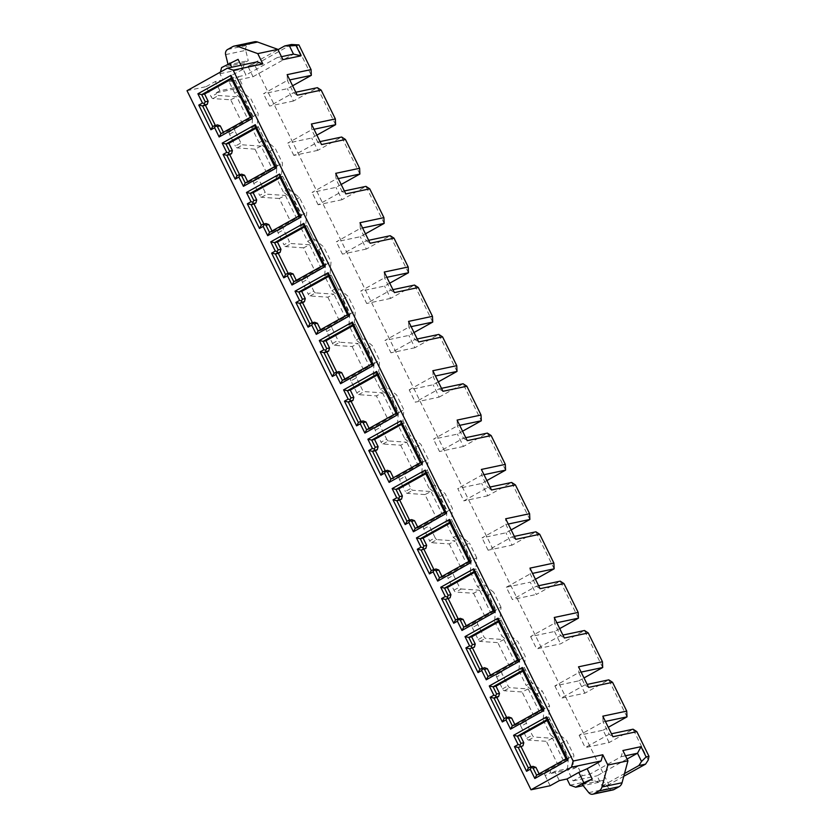 <?xml version="1.0" encoding="UTF-8"?>
<svg xmlns="http://www.w3.org/2000/svg" width="836" height="836" viewBox="0 0 836 836"><rect width="100%" height="100%" fill="white"/><g stroke="black" fill="none" stroke-linecap="round" stroke-linejoin="round"><path stroke-width="0.63" stroke-dasharray="4.18 3.13" d="M524.402 667.588L518.884 670.66L519.773 659.573L512.478 644.775L501.882 636.123L507.4 633.04L517.996 641.693L525.28 656.5L524.402 667.588L531.686 682.385L542.282 691.038L549.565 705.845L548.677 716.933L555.961 731.74L566.568 740.393L573.851 755.19L572.963 766.278L574.081 768.545L577.749 766.487L582.305 775.745L589.965 774.126L621.221 756.684L622.883 750.519M512.478 644.775L517.996 641.693M519.773 659.573L525.28 656.5M291.461 44.496L254.677 65.009L608.796 784.67L602.098 786.08L597.04 775.808L627.073 759.046M602.098 786.08L624.502 773.582M556.839 622.747L554.508 623.238L560.569 635.569L564.363 638.035M559.723 628.599L554.519 631.504L530.599 636.572L554.508 623.238L554.247 617.48M602.714 667.515L584.5 630.501L560.59 643.835L536.67 648.903L560.569 635.569L562.9 635.078M578.428 618.17L560.214 581.156L536.304 594.49L530.243 582.159L506.313 587.227L512.384 599.558L536.304 594.49M538.624 585.733L536.294 586.224L512.384 599.558M581.114 672.092L578.784 672.583L578.522 666.825M648.234 760.039L633.061 729.201L609.151 742.535L585.231 747.603L609.141 734.269L611.471 733.778M605.4 721.437L603.069 721.928L609.141 734.269L612.924 736.735M609.151 742.535L603.08 730.194L579.16 735.262L603.069 721.928L602.808 716.17M579.16 735.262L585.231 747.603M603.08 730.194L608.284 727.299M626.99 716.86L608.775 679.856L584.876 693.19L560.946 698.259L584.855 684.924L587.185 684.423M584.876 693.19L578.805 680.849L554.874 685.917L578.784 672.583L584.855 684.924L588.648 687.391M554.874 685.917L560.946 698.259M431.48 542.71L436.998 539.638L455.338 540.882L449.245 543.923L431.48 542.71A2.309 0.941 -119.2 0 1 429.641 540.85L435.159 537.767L429.296 525.844A2.309 0.941 -119.2 0 1 429.119 523.629L442.892 515.582L436.935 518.916L424.96 494.578L431.062 491.537L412.712 490.283A2.309 0.941 -119.2 0 1 410.884 488.423L405.011 476.499A2.309 0.941 -119.2 0 1 404.843 474.284L418.606 466.237L404.843 474.284M588.774 792.643L608.869 788.379A4.608 4.18 -102 0 0 612.924 789.947M608.869 788.379L602.38 780.302L598.701 782.35L592.996 780.291L589.965 774.126M598.701 782.35L583.152 785.641M582.284 784.555L602.38 780.302M570.027 785.161L592.996 780.291M461.273 588.983L479.624 590.226L473.531 593.267L455.756 592.055A2.309 0.941 -119.2 0 1 453.927 590.195L448.054 578.272L453.572 575.199L459.445 587.123A2.309 0.941 -119.2 0 0 461.273 588.983L455.756 592.055M540.077 588.69L536.294 586.224L530.223 573.893L529.961 568.135M506.313 587.227L530.223 573.893L532.553 573.392M564.3 762.317L545.009 773.446A2.309 0.941 60.8 0 0 545.187 775.662L550.705 772.589A2.309 0.941 60.8 0 1 550.527 770.374L564.3 762.317L552.471 738.272L534.12 737.028A2.309 0.941 60.8 0 1 532.292 735.168L526.419 723.234A2.309 0.941 60.8 0 1 526.252 721.029L520.734 724.101A2.309 0.941 60.8 0 0 520.901 726.317L526.419 723.234M472.34 627.617L478.213 639.55A2.309 0.941 60.8 0 0 480.042 641.411L497.807 642.612L503.909 639.582L485.559 638.328A2.309 0.941 60.8 0 1 483.73 636.468L477.858 624.544A2.309 0.941 60.8 0 1 477.68 622.329L472.173 625.401A2.309 0.941 60.8 0 0 472.34 627.617L477.858 624.544M501.966 671.674L496.448 674.756A2.309 0.941 60.8 0 0 496.626 676.972L502.143 673.889A2.309 0.941 60.8 0 1 501.966 671.674L496.448 674.756M496.626 676.972L502.488 688.895A2.309 0.941 60.8 0 0 504.327 690.755L522.092 691.968L528.185 688.927L509.845 687.673A2.309 0.941 60.8 0 1 508.006 685.813L502.143 673.889M552.471 738.272L546.378 741.313L528.603 740.1A2.309 0.941 60.8 0 1 526.774 738.24L520.901 726.317M558.354 765.651L546.378 741.313M582.305 775.745L573.109 780.876L567.445 769.36L572.963 766.278M548.677 716.933L543.16 720.005L544.048 708.928L549.565 705.845M518.884 670.66L526.168 685.468L531.686 682.385M535.437 579.254L530.243 582.159M544.048 708.928L536.764 694.12L542.282 691.038M567.445 769.36L568.334 758.273L561.05 743.465L550.454 734.813L555.961 731.74M561.05 743.465L566.568 740.393M568.334 758.273L573.851 755.19M573.109 780.876L597.04 775.808M625.474 755.786L621.221 756.684M577.749 766.487L554.79 771.356L559.336 780.605M554.79 771.356L551.112 773.404L550.705 772.589M550.14 785.735L545.187 775.662M482.393 668.131L482.685 668.706L484.525 667.682M482.685 668.706L479.812 669.312M490.533 675.122L490.91 675.906L520.337 659.489L501.109 620.427L498.622 621.817M498.246 621.033L501.109 620.427M488.036 676.512L490.91 675.906M520.337 659.489L517.463 660.106M522.521 670.378L525.395 669.772L544.612 708.844L541.749 709.45M514.809 724.478L515.195 725.251L512.322 725.857M544.612 708.844L515.195 725.251M525.395 669.772L522.908 671.162M506.679 717.476L506.961 718.051L508.8 717.027M506.961 718.051L504.087 718.657M546.807 719.733L549.68 719.117L568.898 758.189L566.024 758.795M530.965 766.821L531.247 767.396L533.086 766.372M539.095 773.822L539.471 774.596L568.898 758.189M549.68 719.117L547.193 720.507M536.607 775.212L539.471 774.596M531.247 767.396L528.373 768.012M578.805 680.849L583.998 677.954M554.519 631.504L560.59 643.835M530.599 636.572L536.67 648.903M296.143 44.496L311.326 75.344M292.61 85.774L287.417 88.679L263.497 93.747L287.396 80.413L287.145 74.655M335.602 124.689L317.398 87.675L293.488 101.01L287.417 88.679M316.896 135.129L311.703 138.024L287.772 143.092L311.682 129.758L311.42 124M359.888 174.034L341.673 137.031L317.774 150.365L311.703 138.024M341.182 184.474L335.978 187.369L312.058 192.437L335.967 179.103L335.706 173.345M384.173 223.39L365.959 186.376L342.049 199.71L335.978 187.369M365.457 233.819L360.264 236.724L336.344 241.792L360.243 228.458L359.982 222.7M408.449 272.735L390.245 235.721L366.335 249.055L360.264 236.724M389.743 283.174L384.55 286.069L360.619 291.137L384.529 277.803L384.267 272.045M432.734 322.079L414.52 285.066L390.621 298.41L384.55 286.069M414.029 332.519L408.825 335.414L384.905 340.482L408.814 327.148L408.553 321.39M457.02 371.424L438.806 334.421L414.896 347.755L408.825 335.414M438.304 381.864L433.111 384.759L409.191 389.837L415.262 402.168L439.182 397.1L433.111 384.759M439.182 397.1L463.092 383.766L481.296 420.78M462.59 431.209L457.396 434.114L433.466 439.182L457.376 425.848L457.114 420.09M505.581 470.125L487.367 433.111L463.468 446.445L457.396 434.114M486.876 480.564L481.672 483.459L457.752 488.527L463.823 500.868L487.722 487.534L491.516 490M529.867 519.47L511.653 482.466L487.743 495.8L481.672 483.459M511.151 529.909L505.958 532.804L482.038 537.872L505.937 524.538L508.267 524.047M554.143 568.825L535.928 531.811L512.029 545.145L505.958 532.804M623.771 776.31L608.796 784.67M536.764 694.12L526.168 685.468M503.909 639.582L515.739 663.627M509.782 666.961L497.807 642.612M528.185 688.927L540.014 712.972M534.068 716.306L522.092 691.968M551.112 773.404L574.081 768.545M543.16 720.005L550.454 734.813M470.313 571.97L477.607 586.767L488.203 595.42L493.721 592.348L483.124 583.695L475.83 568.888L470.313 571.97L471.201 560.883L476.719 557.8L475.83 568.888M477.607 586.767L483.124 583.695M500.116 618.232L494.599 621.315L495.487 610.228L501.004 607.155L500.116 618.232L507.4 633.04M216.221 92.817L219.899 90.769L242.858 85.899L239.19 87.958L216.221 92.817L216.618 93.642A2.309 0.941 -119.2 0 0 218.457 95.503L236.797 96.757L248.637 120.802L229.346 131.931L248.637 120.802M473.531 593.267L485.507 617.605M491.453 614.272L479.624 590.226M514.339 536.388L512.008 536.879L488.099 550.213L512.029 545.145M291.252 222.825L277.907 230.621A2.309 0.941 -119.2 0 0 278.085 232.836L283.947 244.76L289.465 241.688L283.603 229.764A2.309 0.941 -119.2 0 1 283.425 227.549L297.198 219.492L291.252 222.825L279.266 198.487L285.369 195.446L297.198 219.492M458.118 618.776L458.4 619.361L460.239 618.327M458.4 619.361L455.526 619.967M466.248 625.777L466.634 626.561L496.051 610.144L476.833 571.082L474.346 572.461M463.761 627.167L466.634 626.561M496.051 610.144L493.177 610.75M476.833 571.082L473.96 571.688M494.599 621.315L501.882 636.123M501.004 607.155L493.721 592.348M495.487 610.228L488.203 595.42M453.321 537.423L463.917 546.075L469.435 543.003L458.839 534.35L453.321 537.423L446.037 522.615L451.555 519.543L452.433 508.455L445.149 493.648L434.553 484.995L427.269 470.198L428.157 459.11L420.874 444.303L410.277 435.65L402.983 420.842L403.872 409.755L396.588 394.958L385.992 386.305L378.708 371.498L379.596 360.41L372.302 345.613L361.706 336.95L354.422 322.153L355.31 311.065L348.027 296.257L337.43 287.605L330.147 272.808L331.025 261.72L323.741 246.913L313.145 238.26L305.861 223.452L306.749 212.365L299.455 197.568L288.859 188.915L281.575 174.107L282.464 163.02L275.18 148.212L264.584 139.56L257.3 124.763L258.178 113.675L250.894 98.867L240.298 90.215L239.19 87.958M458.839 534.35L451.555 519.543M449.245 543.923L461.221 568.261L447.887 576.056A2.309 0.941 60.8 0 0 448.054 578.272M447.887 576.056L453.405 572.984A2.309 0.941 60.8 0 0 453.572 575.199M488.099 550.213L482.038 537.872M453.405 572.984L467.178 564.927L455.338 540.882M467.178 564.927L461.221 568.261M436.935 518.916L423.601 526.711A2.309 0.941 -119.2 0 0 423.779 528.927L429.641 540.85M436.998 539.638A2.309 0.941 -119.2 0 1 435.159 537.767M515.802 539.345L512.008 536.879L505.937 524.538L505.675 518.78M433.832 569.431L434.114 570.006L435.953 568.982M434.114 570.006L431.251 570.612M441.962 576.432L442.349 577.206L471.776 560.799L452.548 521.727L450.061 523.117M439.475 577.822L442.349 577.206M471.776 560.799L468.902 561.405M452.548 521.727L449.674 522.343M476.719 557.8L469.435 543.003M471.201 560.883L463.917 546.075M336.709 372.041L336.992 372.616L334.118 373.222M490.063 487.033L487.722 487.534L481.661 475.193L457.752 488.527M425.399 472.988L428.262 472.382L425.775 473.772M409.546 520.086L409.839 520.661L406.965 521.267M434.553 484.995L429.035 488.078L439.631 496.73L446.926 511.538L452.433 508.455M446.926 511.538L446.037 522.615M299.455 197.568L293.948 200.64L283.341 191.987L288.859 188.915M439.631 496.73L445.149 493.648M283.341 191.987L276.058 177.18L281.575 174.107M409.839 520.661L411.678 519.637M428.262 472.382L447.49 511.454L418.063 527.861L417.686 527.077M415.199 528.467L418.063 527.861M483.992 474.702L481.661 475.193L481.4 469.435M424.96 494.578L407.195 493.365A2.309 0.941 -119.2 0 1 405.366 491.505L410.884 488.423M444.616 512.06L447.49 511.454M487.743 495.8L463.823 500.868M442.892 515.582L431.062 491.537M399.326 477.366A2.309 0.941 -119.2 0 0 399.493 479.571L405.366 491.505M420.33 462.705L423.204 462.099L393.787 478.516L393.401 477.732M390.914 479.122L393.787 478.516M423.204 462.099L403.987 423.037L401.499 424.427M387.392 470.292L385.553 471.316L385.271 470.741M315.527 272.17L302.193 279.976A2.309 0.941 -119.2 0 0 302.371 282.181L308.233 294.115L313.751 291.032L307.888 279.109A2.309 0.941 -119.2 0 1 307.711 276.894L321.484 268.847L315.527 272.17L303.552 247.832L309.644 244.791L291.304 243.548A2.309 0.941 -119.2 0 1 289.465 241.688M310.062 295.975L315.58 292.893L333.93 294.147L327.837 297.177L310.062 295.975A2.309 0.941 -119.2 0 1 308.233 294.115M315.58 292.893A2.309 0.941 -119.2 0 1 313.751 291.032M345.759 318.192L326.479 329.321L345.759 318.192L333.93 294.147M334.348 345.32L339.865 342.248L358.216 343.491L352.113 346.532L334.348 345.32A2.309 0.941 -119.2 0 1 332.519 343.46L326.646 331.537A2.309 0.941 -119.2 0 1 326.479 329.321M326.646 331.537L332.164 328.454A2.309 0.941 -119.2 0 1 331.996 326.239M332.164 328.454L338.037 340.377A2.309 0.941 -119.2 0 0 339.865 342.248M356.794 392.805L350.932 380.882L356.45 377.799L362.312 389.733A2.309 0.941 -119.2 0 0 364.151 391.593L382.491 392.836L376.399 395.877L358.634 394.665A2.309 0.941 -119.2 0 1 356.794 392.805L362.312 389.733M370.045 367.537L350.754 378.666L370.045 367.537L358.216 343.491M352.113 346.532L364.088 370.87M350.932 380.882A2.309 0.941 -119.2 0 1 350.754 378.666M356.45 377.799A2.309 0.941 -119.2 0 1 356.272 375.594M382.491 392.836L394.331 416.882L388.374 420.215L376.399 395.877M303.552 247.832L285.787 246.62A2.309 0.941 -119.2 0 1 283.947 244.76M293.948 200.64L301.232 215.448L300.343 226.535L307.627 241.332L318.223 249.985L325.507 264.793L324.629 275.88L331.913 290.688L342.509 299.34L349.793 314.137L348.905 325.225L356.188 340.033L366.795 348.685L374.079 363.493L373.19 374.58L380.474 389.377L391.07 398.03L398.354 412.838L403.872 409.755M398.354 412.838L397.476 423.925L402.983 420.842M410.277 435.65L404.76 438.733L397.476 423.925M429.035 488.078L421.752 473.27L427.269 470.198M404.76 438.733L415.356 447.385L422.64 462.183L421.752 473.27M254.677 65.009L247.978 66.431L253.036 76.713L229.116 81.782L234.78 93.298L245.376 101.95L252.66 116.747L251.782 127.835L259.066 142.642L269.662 151.295L276.946 166.103L276.058 177.18M415.356 447.385L420.874 444.303M422.64 462.183L428.157 459.11M321.484 268.847L309.644 244.791M465.777 437.688L463.447 438.179L439.537 451.513L433.466 439.182M463.468 446.445L439.537 451.513M459.706 425.346L457.376 425.848L463.447 438.179L467.23 440.645M272.912 170.147L266.966 173.48L254.99 149.142L261.083 146.101L272.912 170.147L259.15 178.204A2.309 0.941 -119.2 0 0 259.317 180.409L265.19 192.343A2.309 0.941 -119.2 0 0 267.018 194.203L285.369 195.446M324.629 275.88L330.147 272.808M331.913 290.688L337.43 287.605M417.216 338.988L414.886 339.489L390.976 352.823L384.905 340.482M414.896 347.755L390.976 352.823M368.645 240.298L366.314 240.789L342.415 254.123L336.344 241.792M366.335 249.055L342.415 254.123M362.573 227.956L360.243 228.458L366.314 240.789L370.108 243.255M392.93 289.643L390.6 290.134L366.69 303.478L360.619 291.137M390.621 298.41L366.69 303.478M386.859 277.312L384.529 277.803L390.6 290.134L394.383 292.6M344.369 190.953L342.039 191.444L345.822 193.91M342.049 199.71L318.129 204.778L342.039 191.444L335.967 179.103L338.298 178.611M318.129 204.778L312.058 192.437M320.084 141.597L317.753 142.099L321.536 144.565M317.774 150.365L293.844 155.433L317.753 142.099L311.682 129.758L314.012 129.267M293.844 155.433L287.772 143.092M266.966 173.48L253.632 181.276A2.309 0.941 -119.2 0 0 253.799 183.492L259.672 195.415L265.19 192.343M325.507 264.793L331.025 261.72M254.99 149.142L237.215 147.93A2.309 0.941 -119.2 0 1 235.386 146.07L240.904 142.987A2.309 0.941 -119.2 0 0 242.733 144.847L261.083 146.101M385.553 471.316L382.679 471.922M318.223 249.985L323.741 246.913M276.946 166.103L282.464 163.02M301.232 215.448L306.749 212.365M300.343 226.535L305.861 223.452M242.68 124.125L230.705 99.787L212.94 98.585A2.309 0.941 -119.2 0 1 211.111 96.715L216.618 93.642M307.627 241.332L313.145 238.26M342.509 299.34L348.027 296.257M269.662 151.295L275.18 148.212M411.145 326.657L408.814 327.148L414.886 339.489L418.669 341.955M441.492 388.343L439.161 388.834L415.262 402.168M442.955 391.3L439.161 388.834L433.09 376.493L435.42 376.001M432.829 370.735L433.09 376.493L409.191 389.837M279.266 198.487L261.501 197.275A2.309 0.941 -119.2 0 1 259.672 195.415M358.404 422.577L363.106 420.936M396.055 413.36L398.929 412.754L379.701 373.682L377.214 375.071M379.701 373.682L376.827 374.298M398.929 412.754L369.502 429.171L369.115 428.387M361.267 421.961L360.985 421.386M366.628 429.777L369.502 429.171M236.985 175.832L241.698 174.201M274.647 166.625L277.51 166.019L258.293 126.947L255.806 128.336M258.293 126.947L255.419 127.553M277.51 166.019L248.093 182.426L247.707 181.652M239.859 175.226L239.577 174.651M245.22 183.032L248.093 182.426M403.987 423.037L401.113 423.643M356.188 340.033L361.706 336.95M366.795 348.685L372.302 345.613M348.905 325.225L354.422 322.153M349.793 314.137L355.31 311.065M229.346 131.931A2.309 0.941 -119.2 0 0 229.524 134.147L235.386 146.07M229.524 134.147L235.041 131.064L240.904 142.987M259.066 142.642L264.584 139.56M388.374 420.215L375.04 428.011A2.309 0.941 -119.2 0 0 375.218 430.226L381.08 442.15L386.598 439.078L380.725 427.154A2.309 0.941 -119.2 0 1 380.558 424.939L394.331 416.882M327.837 297.177L339.813 321.526M382.909 444.02L388.426 440.938L406.777 442.192L400.684 445.222L382.909 444.02A2.309 0.941 -119.2 0 1 381.08 442.15M391.07 398.03L396.588 394.958M380.474 389.377L385.992 386.305M374.079 363.493L379.596 360.41M373.19 374.58L378.708 371.498M388.426 440.938A2.309 0.941 -119.2 0 1 386.598 439.078M400.684 445.222L412.66 469.56M418.606 466.237L406.777 442.192M261.271 225.187L265.984 223.546M298.922 215.97L301.796 215.364L282.568 176.291L280.081 177.681M282.568 176.291L279.705 176.908M301.796 215.364L272.369 231.771L271.993 230.997M264.145 224.57L263.862 223.996M269.505 232.387L272.369 231.771M285.557 274.532L290.259 272.891M323.208 265.315L326.082 264.709L306.854 225.647L304.367 227.026M306.854 225.647L303.98 226.253M326.082 264.709L296.655 281.126L296.268 280.342M288.42 273.926L288.138 273.341M293.781 281.732L296.655 281.126M309.832 323.877L314.545 322.247M347.494 314.67L350.357 314.054L331.14 274.992L328.652 276.382M331.14 274.992L328.266 275.598M350.357 314.054L320.94 330.471L320.554 329.687M312.706 323.271L312.424 322.696M318.067 331.077L320.94 330.471M336.992 372.616L338.831 371.592M371.769 364.015L374.643 363.409L355.415 324.337L352.928 325.726M355.415 324.337L352.552 324.943M374.643 363.409L345.216 379.816L344.84 379.042M342.352 380.422L345.216 379.816M235.041 131.064A2.309 0.941 -119.2 0 1 234.864 128.849M251.782 127.835L257.3 124.763M230.705 99.787L236.797 96.757M187.013 90.696L206.147 86.641L211.111 96.715M206.147 86.641L215.343 81.52L223.003 79.89L257.133 61.843M219.899 90.769L215.343 81.52M229.116 81.782L238.312 76.651L242.858 85.899M234.78 93.298L240.298 90.215M245.376 101.95L250.894 98.867M252.66 116.747L258.178 113.675M215.291 125.306L215.573 125.881L212.71 126.487M225.615 54.622L245.711 50.359L248.261 60.641L244.582 62.7L242.931 68.855L245.962 75.031L277.228 57.59L282.934 59.649M245.711 50.359A4.608 4.18 78 0 1 247.738 45.217L252.775 42.406L232.68 46.659M254.384 41.8A6.918 6.27 -102 0 0 252.775 42.406M247.978 66.431L278.022 49.669M253.036 76.713L293.499 54.141M295.798 92.253L293.467 92.744L269.568 106.078L263.497 93.747M293.488 101.01L269.568 106.078M243.151 69.639L240.998 65.26M227.946 64.027L228.165 64.905L248.261 60.641M238.093 59.366L228.165 64.905M297.261 95.21L293.467 92.744L287.396 80.413L289.726 79.922M281.471 56.691L277.228 57.59M244.582 62.7L221.613 67.559M234.77 73.328L231.76 67.225M220.411 72.074L219.962 73.725L223.003 79.89M219.962 73.725L242.931 68.855M238.312 76.651L245.962 75.031M220.934 133.687L223.808 133.081L223.421 132.297M250.361 117.28L253.235 116.664L223.808 133.081M253.235 116.664L234.007 77.602L231.133 78.208M215.573 125.881L217.412 124.857M234.007 77.602L231.52 78.992M545.009 773.446L550.527 770.374M480.042 641.411L485.559 638.328M502.488 688.895L508.006 685.813M504.327 690.755L509.845 687.673M526.774 738.24L532.292 735.168M528.603 740.1L534.12 737.028M520.734 724.101L526.252 721.029M472.173 625.401L477.68 622.329M478.213 639.55L483.73 636.468M453.927 590.195L459.445 587.123M278.085 232.836L283.603 229.764M423.779 528.927L429.296 525.844M407.195 493.365L412.712 490.283M423.601 526.711L429.119 523.629M399.493 479.571L405.011 476.499M302.371 282.181L307.888 279.109M332.519 343.46L338.037 340.377M358.634 394.665L364.151 391.593M285.787 246.62L291.304 243.548M277.907 230.621L283.425 227.549M302.193 279.976L307.711 276.894M253.799 183.492L259.317 180.409M237.215 147.93L242.733 144.847M212.94 98.585L218.457 95.503M253.632 181.276L259.15 178.204M261.501 197.275L267.018 194.203M375.218 430.226L380.725 427.154M375.04 428.011L380.558 424.939M227.643 49.47L247.738 45.217"/><path stroke-width="1.25" d="M627.073 759.046L637.492 753.236L625.474 755.786M624.502 773.582L638.871 765.567L645.57 764.146L648.234 760.039L648.987 756.34L636.854 731.667L633.061 729.201L611.471 733.778M641.536 761.46L637.492 753.236L641.066 746.663L646.123 756.946L641.536 761.46L638.871 765.567M559.723 628.599L578.428 618.17L578.167 612.412L554.247 617.48L564.363 638.035L588.283 632.967L584.5 630.501L562.9 635.078M578.428 618.17L556.839 622.747M538.624 585.733L560.214 581.156L564.007 583.622L540.077 588.69L529.961 568.135L553.881 563.056L554.143 568.825L535.437 579.254M583.998 677.954L602.714 667.515L602.453 661.757L588.283 632.967M602.714 667.515L581.114 672.092M602.453 661.757L578.522 666.825L588.648 687.391L612.569 682.322L608.775 679.856L587.185 684.423M608.284 727.299L626.99 716.86L626.728 711.102L602.808 716.17L612.924 736.735L636.854 731.667M626.99 716.86L605.4 721.437M626.728 711.102L612.569 682.322M641.066 746.663L622.883 750.519L627.94 760.802L622.047 782.747A6.918 6.27 78 0 1 619.037 786.728L614 789.539A4.608 4.18 -102 0 1 612.924 789.947L592.828 794.2A4.608 4.18 -102 0 0 593.905 793.803L614 789.539M592.212 779.016L583.821 782.705L578.763 772.422L587.154 768.733L592.212 779.016L582.284 784.555L588.774 792.643A4.608 4.18 -102 0 0 592.828 794.2M583.152 785.641L575.732 787.219L583.821 782.705M575.732 787.219L570.027 785.161L566.996 778.985L559.336 780.605L550.14 785.735L531.006 789.79L571.458 767.229L601.126 760.938L602.787 754.772L573.12 761.063L571.458 767.229M532.553 573.392L554.143 568.825M587.154 768.733L601.126 760.938M578.763 772.422L566.996 778.985M474.399 647.116L475.235 644.033L472.361 644.64L471.462 646.28L469.56 645.873L465.882 647.921L469.696 648.746L474.399 647.116L469.696 648.746L479.812 669.312L484.525 667.682L487.367 668.706L490.533 675.122M471.535 647.722L471.462 646.28M498.622 621.817L471.692 636.833L475.235 644.033M472.559 648.14L482.393 668.131M472.361 644.64L468.818 637.45L498.246 621.033L498.11 618.159L465.015 636.614L469.56 645.873M465.015 636.614L468.818 637.45L471.692 636.833M498.246 621.033L517.463 660.106L519.355 661.339L498.11 618.159M517.463 660.106L488.036 676.512L486.259 679.793L519.355 661.339M488.036 676.512L484.504 669.312L482.591 668.904L481.703 670.545L486.259 679.793M487.367 668.706L484.504 669.312M481.651 668.288L482.591 668.904M479.812 669.312L478.025 672.593L481.703 670.545M465.882 647.921L478.025 672.593M506.877 718.249L511.653 718.061L508.8 717.027L505.926 717.633L506.877 718.249L505.989 719.89L502.311 721.949L504.087 718.657L505.926 717.633M506.679 717.476L496.845 697.485L498.684 696.461L495.811 697.067L493.971 698.102L504.087 718.657M496.845 697.485L493.971 698.102L490.168 697.266L502.311 721.949M495.811 697.067L495.748 695.636L493.846 695.218L490.168 697.266M522.908 671.162L495.967 686.189L493.104 686.795L522.521 670.378L522.395 667.504L489.29 685.969L493.104 686.795L496.636 693.995L495.748 695.636M489.29 685.969L493.846 695.218M543.64 710.684L541.749 709.45L512.322 725.857L510.535 729.149L543.64 710.684L522.395 667.504M541.749 709.45L522.521 670.378M511.653 718.061L514.809 724.478M512.322 725.857L508.779 718.667M495.967 686.189L499.51 693.378L498.684 696.461M496.636 693.995L499.51 693.378M510.535 729.149L505.989 719.89M520.253 735.534L523.796 742.734L520.922 743.34L517.38 736.14L520.253 735.534L547.193 720.507M567.926 760.028L566.024 758.795L536.607 775.212L533.065 768.012L531.163 767.594L530.264 769.245L534.821 778.494L567.926 760.028L546.671 716.849L513.576 735.314L518.132 744.562L514.453 746.621L526.586 771.294L530.264 769.245M536.607 775.212L534.821 778.494M566.024 758.795L546.807 719.733L546.671 716.849M514.453 746.621L518.257 747.447L522.97 745.817L518.257 747.447L528.373 768.012L530.212 766.978L531.163 767.594M528.373 768.012L526.586 771.294M520.096 746.423L520.034 744.98L518.132 744.562M522.97 745.817L523.796 742.734M520.922 743.34L520.034 744.98M521.131 746.841L530.965 766.821M539.095 773.822L535.939 767.406L533.086 766.372L530.212 766.978M535.939 767.406L533.065 768.012M546.807 719.733L517.38 736.14L513.576 735.314M602.787 754.772L607.845 765.055L601.951 787.01A6.918 6.27 78 0 1 598.942 790.992L593.905 793.803M646.123 756.946L648.987 756.34M278.022 49.669L284.762 45.917L291.461 44.496L298.922 44.914L311.065 69.587L311.326 75.344L292.61 85.774M314.012 129.267L335.602 124.689L316.896 135.129M338.298 178.611L359.888 174.034L341.182 184.474M362.573 227.956L384.173 223.39L365.457 233.819M386.859 277.312L408.449 272.735L389.743 283.174M392.93 289.643L414.52 285.066L418.313 287.532L432.473 316.321L432.734 322.079L414.029 332.519M435.42 376.001L457.02 371.424L438.304 381.864M459.706 425.346L481.296 420.78L462.59 431.209M465.777 437.688L487.367 433.111L491.16 435.577L505.32 464.367L505.581 470.125L486.876 480.564M508.267 524.047L529.867 519.47L511.151 529.909M645.57 764.146L623.771 776.31M607.845 765.055L627.94 760.802M490.063 487.033L511.653 482.466L515.436 484.932L529.606 513.712L505.675 518.78L515.802 539.345L539.722 534.277L553.881 563.056M539.722 534.277L535.928 531.811L514.339 536.388M409.546 520.086L399.712 500.095L401.552 499.071L398.688 499.677L399.514 496.594L395.971 489.405L398.845 488.799L425.775 473.772M399.712 500.095L396.849 500.712L398.688 499.677M578.167 612.412L564.007 583.622M417.686 527.077L414.52 520.661L411.678 519.637L408.804 520.243L411.657 521.277L415.199 528.467L444.616 512.06L425.399 472.988L425.263 470.114L446.508 513.294L413.412 531.759L408.856 522.5L405.178 524.548L393.035 499.876L396.713 497.828L398.615 498.246M444.616 512.06L446.508 513.294M455.526 619.967L453.739 623.248L441.607 598.576L445.41 599.402L450.123 597.771L445.41 599.402L455.526 619.967L460.239 618.327L463.092 619.361L466.248 625.777M450.949 594.689L448.075 595.295L444.533 588.095L440.729 587.269L473.824 568.804L495.079 611.983L493.177 610.75L473.96 571.688L444.533 588.095L447.406 587.489L450.949 594.689L450.123 597.771M473.96 571.688L473.824 568.804M447.25 598.377L448.075 595.295M441.607 598.576L445.285 596.528L447.187 596.935M448.284 598.795L458.118 618.776M474.346 572.461L447.406 587.489M457.365 618.943L460.218 619.967L463.092 619.361M453.739 623.248L457.417 621.2L458.316 619.56M493.177 610.75L463.761 627.167L460.218 619.967M463.761 627.167L461.974 630.448L495.079 611.983M461.974 630.448L457.417 621.2M440.729 587.269L445.285 596.528M529.606 513.712L529.867 519.47M431.251 570.612L429.464 573.904L417.321 549.231L421.125 550.057L425.837 548.416L421.125 550.057L431.251 570.612L435.953 568.982L438.806 570.016L441.962 576.432M426.663 545.344L423.789 545.95L420.257 538.75L416.443 537.924L449.549 519.459L470.793 562.638L468.902 561.405L449.674 522.343L420.257 538.75L423.12 538.144L426.663 545.344L425.837 548.416M449.674 522.343L449.549 519.459M422.964 549.033L423.789 545.95M417.321 549.231L420.999 547.172L422.901 547.59M423.998 549.451L433.832 569.431M450.061 523.117L423.12 538.144M433.09 569.588L435.932 570.622L438.806 570.016M429.464 573.904L433.142 571.845L434.03 570.204M468.902 561.405L439.475 577.822L435.932 570.622M439.475 577.822L437.688 581.104L470.793 562.638M437.688 581.104L433.142 571.845M416.443 537.924L420.999 547.172M336.709 372.041L326.866 352.06L324.002 352.667L320.188 351.841L323.866 349.782L325.779 350.2L326.667 348.56L323.124 341.36L325.998 340.754L352.928 325.726M335.957 372.198L338.81 373.232L341.673 372.626L338.831 371.592L334.118 373.222L324.002 352.667L325.841 351.642L325.779 350.2M515.436 484.932L491.516 490L481.4 469.435L505.32 464.367M425.399 472.988L395.971 489.405L392.168 488.579L425.263 470.114M408.804 520.243L406.965 521.267L396.849 500.712L393.035 499.876M415.199 528.467L413.412 531.759M401.552 499.071L402.388 495.988L398.845 488.799M411.657 521.277L414.52 520.661M392.168 488.579L396.713 497.828M483.992 474.702L505.581 470.125M402.388 495.988L399.514 496.594M385.271 470.741L375.437 450.75L372.563 451.356L368.76 450.531L372.438 448.483L374.34 448.89L375.228 447.25L371.686 440.06L374.559 439.443L401.499 424.427M393.401 477.732L390.245 471.316L387.392 470.292L382.679 471.922L372.563 451.356L374.403 450.332L374.34 448.89M406.965 521.267L405.178 524.548M409.745 520.859L408.856 522.5M390.245 471.316L387.371 471.922L390.914 479.122L420.33 462.705L422.232 463.938L389.127 482.403L384.57 473.155L380.902 475.203L368.76 450.531M390.914 479.122L389.127 482.403M375.437 450.75L377.276 449.726L378.102 446.643L374.559 439.443M378.102 446.643L375.228 447.25M367.882 439.224L400.987 420.759L401.113 423.643L371.686 440.06L367.882 439.224L372.438 448.483M491.16 435.577L467.23 440.645L457.114 420.09L481.034 415.022L481.296 420.78M441.492 388.343L463.092 383.766L466.875 386.232L442.955 391.3L432.829 370.735L456.759 365.666L442.589 336.887L438.806 334.421L417.216 338.988M418.313 287.532L394.383 292.6L384.267 272.045L408.187 266.977L394.028 238.187L390.245 235.721L368.645 240.298M394.028 238.187L370.108 243.255L359.982 222.7L383.912 217.632L384.173 223.39M408.187 266.977L408.449 272.735M344.369 190.953L365.959 186.376L369.742 188.842L383.912 217.632M369.742 188.842L345.822 193.91L335.706 173.345L359.626 168.276L359.888 174.034M320.084 141.597L341.673 137.031L345.467 139.497L359.626 168.276M345.467 139.497L321.536 144.565L311.42 124L335.351 118.931L335.602 124.689M387.371 471.922L385.469 471.514L384.57 473.155M531.006 789.79L187.013 90.696L227.465 68.134L233.171 70.193L573.12 761.063M400.987 420.759L422.232 463.938M376.702 371.414L376.827 374.298L347.41 390.705L343.596 389.879L376.702 371.414L397.946 414.593L364.851 433.058L360.295 423.81L356.617 425.858L344.474 401.186L348.152 399.127L350.054 399.545L350.953 397.905L347.41 390.705L350.274 390.099L377.214 375.071M343.596 389.879L348.152 399.127M255.293 124.679L255.419 127.553L225.992 143.97L222.188 143.144L255.293 124.679L276.538 167.858L243.433 186.323L238.887 177.065L235.209 179.123L223.066 154.441L226.744 152.392L228.646 152.81L229.534 151.17L225.992 143.97L228.865 143.364L255.806 128.336M222.188 143.144L226.744 152.392M279.569 174.024L279.705 176.908L250.277 193.315L246.474 192.489L279.569 174.024L300.814 217.203L267.719 235.668L263.162 226.42L259.484 228.468L247.341 203.796L251.019 201.737L252.932 202.155L253.82 200.515L250.277 193.315L253.151 192.708L280.081 177.681M246.474 192.489L251.019 201.737M303.855 223.369L303.98 226.253L274.563 242.659L270.749 241.834L303.855 223.369L325.099 266.548L292.004 285.013L287.448 275.765L283.77 277.813L271.627 253.141L275.305 251.093L277.207 251.5L278.106 249.859L274.563 242.659L277.427 242.053L304.367 227.026M270.749 241.834L275.305 251.093M328.14 272.724L328.266 275.598L298.839 292.015L295.035 291.179L328.14 272.724L349.385 315.904L316.28 334.358L311.734 325.11L308.056 327.158L295.913 302.486L299.591 300.438L301.493 300.855L302.381 299.204L298.839 292.015L301.712 291.398L328.652 276.382M295.035 291.179L299.591 300.438M352.416 322.069L352.552 324.943L323.124 341.36L319.321 340.534L352.416 322.069L373.661 365.248L340.565 383.714L336.009 374.455L332.331 376.513L320.188 351.841M319.321 340.534L323.866 349.782M223.421 132.297L220.265 125.881L217.391 126.487L220.934 133.687L250.361 117.28L231.133 78.208L201.716 94.625L197.902 93.789L231.008 75.334L252.253 118.513L219.157 136.968L214.601 127.72L210.923 129.768L198.78 105.096L202.458 103.047L204.36 103.455L205.259 101.814L201.716 94.625L204.59 94.008L208.122 101.208L205.259 101.814M197.902 93.789L202.458 103.047M442.589 336.887L418.669 341.955L408.553 321.39L432.473 316.321M456.759 365.666L457.02 371.424M411.145 326.657L432.734 322.079M466.875 386.232L481.034 415.022M360.243 421.543L363.085 422.577L365.959 421.971L363.106 420.936L360.243 421.543L358.404 422.577L356.617 425.858M358.404 422.577L348.278 402.011L344.474 401.186M361.183 422.159L360.295 423.81M376.827 374.298L396.055 413.36L397.946 414.593M360.985 421.386L351.151 401.405L348.278 402.011L350.117 400.987L350.054 399.545M350.953 397.905L353.816 397.299L350.274 390.099M369.115 428.387L365.959 421.971M353.816 397.299L352.991 400.381L351.151 401.405M363.085 422.577L366.628 429.777L396.055 413.36M366.628 429.777L364.851 433.058M350.117 400.987L352.991 400.381M238.824 174.808L241.677 175.842L244.551 175.226L241.698 174.201L238.824 174.808L236.985 175.832L235.209 179.123M236.985 175.832L226.869 155.277L223.066 154.441M239.775 175.424L238.887 177.065M255.419 127.553L274.647 166.625L276.538 167.858M239.577 174.651L229.743 154.66L226.869 155.277L228.709 154.242L228.646 152.81M229.534 151.17L232.408 150.553L228.865 143.364M247.707 181.652L244.551 175.226M232.408 150.553L231.582 153.636L229.743 154.66M241.677 175.842L245.22 183.032L274.647 166.625M245.22 183.032L243.433 186.323M228.709 154.242L231.582 153.636M384.518 470.898L385.469 471.514M382.679 471.922L380.902 475.203M401.113 423.643L420.33 462.705M295.798 92.253L317.398 87.675L321.181 90.142L335.351 118.931M321.181 90.142L297.261 95.21L287.145 74.655L311.065 69.587M296.048 45.52L289.444 45.917L293.499 54.141L301.106 55.803L296.048 45.52L298.922 44.914M301.106 55.803L282.934 59.649L277.865 49.366L257.572 42.03A6.918 6.27 -102 0 0 254.384 41.8L234.289 46.053A6.918 6.27 -102 0 0 232.68 46.659L227.643 49.47A4.608 4.18 78 0 0 225.615 54.622L227.946 64.027M233.171 70.193L262.828 63.912L257.77 53.629L277.865 49.366M262.828 63.912L257.133 61.843L227.465 68.134M374.403 450.332L377.276 449.726M263.11 224.152L265.963 225.187L268.837 224.581L265.984 223.546L263.11 224.152L261.271 225.187L259.484 228.468M261.271 225.187L251.155 204.621L247.341 203.796M264.061 224.769L263.162 226.42M279.705 176.908L298.922 215.97L300.814 217.203M263.862 223.996L254.029 204.015L251.155 204.621L252.994 203.597L252.932 202.155M253.82 200.515L256.694 199.909L253.151 192.708M271.993 230.997L268.837 224.581M256.694 199.909L255.868 202.991L254.029 204.015M265.963 225.187L269.505 232.387L298.922 215.97M269.505 232.387L267.719 235.668M252.994 203.597L255.868 202.991M287.396 273.508L290.238 274.532L293.112 273.926L290.259 272.891L287.396 273.508L285.557 274.532L283.77 277.813M285.557 274.532L275.431 253.966L271.627 253.141M288.336 274.124L287.448 275.765M303.98 226.253L323.208 265.315L325.099 266.548M288.138 273.341L278.304 253.36L275.431 253.966L277.27 252.942L277.207 251.5M278.106 249.859L280.969 249.253L277.427 242.053M296.268 280.342L293.112 273.926M280.969 249.253L280.144 252.336L278.304 253.36M290.238 274.532L293.781 281.732L323.208 265.315M293.781 281.732L292.004 285.013M277.27 252.942L280.144 252.336M311.671 322.853L314.524 323.877L317.398 323.271L314.545 322.247L311.671 322.853L309.832 323.877L308.056 327.158M309.832 323.877L299.716 303.311L295.913 302.486M312.622 323.469L311.734 325.11M328.266 275.598L347.494 314.67L349.385 315.904M312.424 322.696L302.59 302.705L299.716 303.311L301.556 302.287L301.493 300.855M302.381 299.204L305.255 298.598L301.712 291.398M320.554 329.687L317.398 323.271M305.255 298.598L304.429 301.681L302.59 302.705M314.524 323.877L318.067 331.077L347.494 314.67M318.067 331.077L316.28 334.358M301.556 302.287L304.429 301.681M334.118 373.222L332.331 376.513M336.908 372.814L336.009 374.455M352.552 324.943L371.769 364.015L373.661 365.248M326.667 348.56L329.541 347.943L325.998 340.754M344.84 379.042L341.673 372.626M329.541 347.943L328.705 351.026L326.866 352.06M338.81 373.232L342.352 380.422L371.769 364.015M342.352 380.422L340.565 383.714M325.841 351.642L328.705 351.026M215.291 125.306L205.457 105.315L202.594 105.921L198.78 105.096M220.265 125.881L217.412 124.857L212.71 126.487L202.594 105.921L204.433 104.897L204.36 103.455M289.444 45.917L284.762 45.917M240.998 65.26L238.093 59.366L221.613 67.559L220.411 72.074M257.77 53.629L237.476 46.293A6.918 6.27 -102 0 0 234.289 46.053M289.726 79.922L311.326 75.344M293.499 54.141L281.471 56.691M231.76 67.225L229.712 63.045M212.71 126.487L210.923 129.768M208.122 101.208L207.297 104.291L205.457 105.315M231.52 78.992L204.59 94.008M220.934 133.687L219.157 136.968M217.391 126.487L215.489 126.079L214.601 127.72M250.361 117.28L252.253 118.513M231.133 78.208L231.008 75.334M214.549 125.463L215.489 126.079M204.433 104.897L207.297 104.291M619.037 786.728L598.942 790.992M622.047 782.747L601.951 787.01M257.572 42.03L237.476 46.293"/></g></svg>
